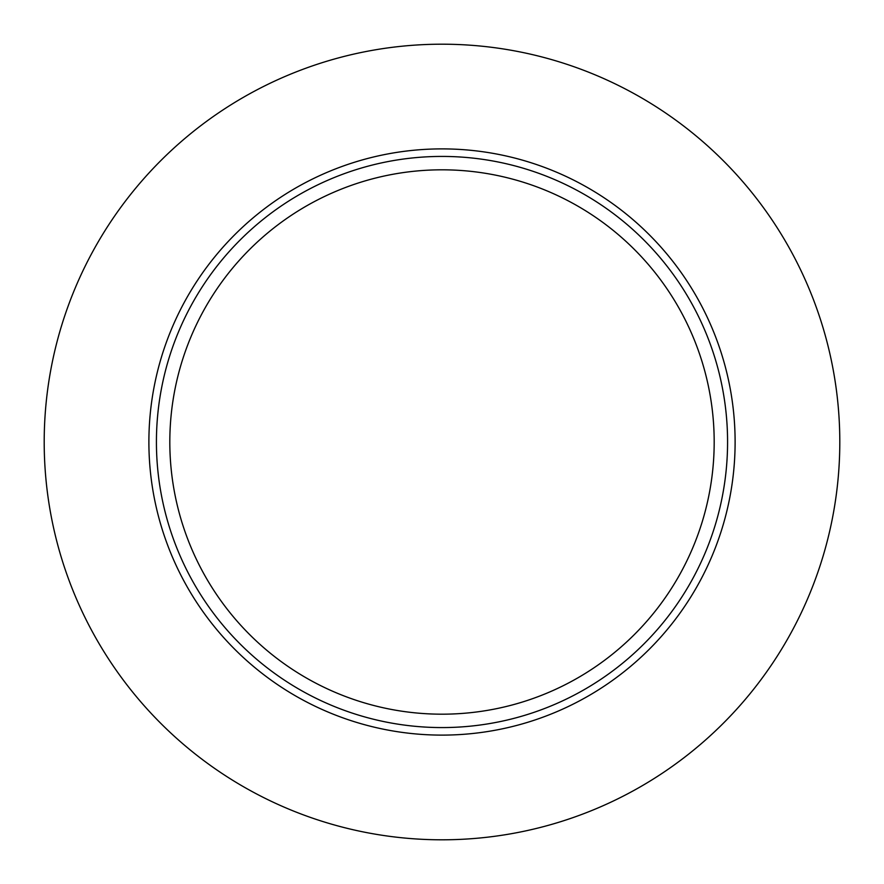 <?xml version="1.0" encoding="UTF-8"?>
<svg xmlns="http://www.w3.org/2000/svg" width="884" height="884" viewBox="0 0 884 884"><rect width="100%" height="100%" fill="white"/><g stroke="black" fill="none" stroke-linecap="round" stroke-linejoin="round"><path stroke-width="1.33" d="M44.2 442A397.8 397.8 0 0 0 442 839.8A397.8 397.8 0 0 0 839.8 442A397.8 397.8 0 0 0 442 44.2A397.8 397.8 0 0 0 44.2 442M735.112 442A293.112 293.112 0 0 0 442 148.888A293.112 293.112 0 0 0 148.888 442A293.112 293.112 0 0 0 442 735.112A293.112 293.112 0 0 0 735.112 442M714.184 442A272.184 272.184 0 0 1 442 714.184A272.184 272.184 0 0 1 169.816 442A272.184 272.184 0 0 1 442 169.816A272.184 272.184 0 0 1 714.184 442A272.184 272.184 0 0 1 442 714.184A272.184 272.184 0 0 1 169.816 442A272.184 272.184 0 0 1 442 169.816A272.184 272.184 0 0 1 714.184 442M727.576 442A285.576 285.576 0 0 1 442 727.576A285.576 285.576 0 0 1 156.424 442A285.576 285.576 0 0 1 442 156.424A285.576 285.576 0 0 1 727.576 442"/></g></svg>

